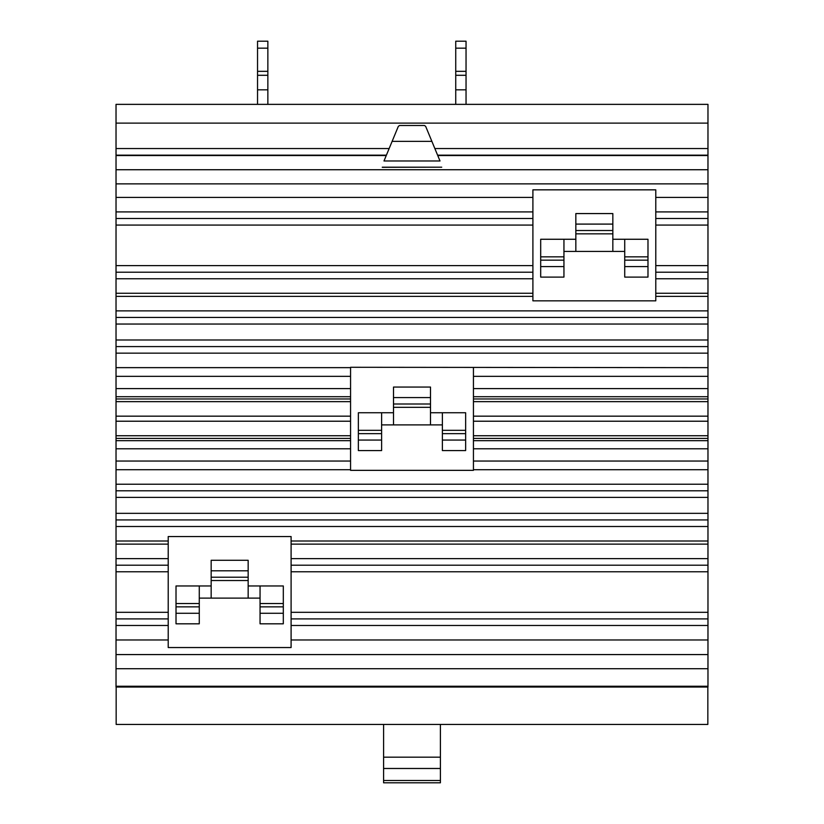 <?xml version="1.0" encoding="UTF-8"?>
<svg xmlns="http://www.w3.org/2000/svg" width="824" height="824" viewBox="0 0 824 824"><rect width="100%" height="100%" fill="white"/><g stroke="black" fill="none" stroke-linecap="round" stroke-linejoin="round"><path stroke-width="1.24" d="M383.593 757.184L383.593 768.483L440.407 768.483L440.407 757.184L383.593 757.184L383.593 724.44M440.407 757.184L440.407 724.44M383.593 780.493L383.593 782.8L440.407 782.8L440.407 780.493L383.593 780.493L383.593 768.483M440.407 780.493L440.407 768.483M624.726 251.413L612.84 251.413L612.84 224.097L575.842 224.097L575.842 251.413L563.946 251.413M612.84 224.097L612.84 213.571L575.842 213.571L575.842 224.097M260.054 598.121L248.158 598.121L248.158 570.805L211.16 570.805L211.16 598.121L199.274 598.121M248.158 570.805L248.158 560.279L211.16 560.279L211.16 570.805M624.726 277.101L647.983 277.101L647.983 239.259L624.726 239.259L624.726 277.101M624.726 266.574L647.983 266.574M563.946 239.259L540.688 239.259L540.688 266.574L563.946 266.574L563.946 239.259L575.842 239.259M540.688 266.574L540.688 277.101L563.946 277.101L563.946 266.574M612.84 251.413L575.842 251.413M612.84 239.259L624.726 239.259M260.054 623.809L283.312 623.809L283.312 585.967L260.054 585.967L260.054 623.809M260.054 613.283L283.312 613.283M199.274 585.967L176.017 585.967L176.017 613.283L199.274 613.283L199.274 585.967L211.16 585.967M176.017 613.283L176.017 623.809L199.274 623.809L199.274 613.283M248.158 598.121L211.16 598.121M248.158 585.967L260.054 585.967M424.432 125.495L425.648 126.309L431.879 141.357L392.121 141.357L398.353 126.309L399.568 125.495L424.432 125.495M707.837 687.041L707.837 724.44L116.163 724.44L116.163 687.041M431.879 141.357L440.006 160.979L383.994 160.979L392.121 141.357M382.274 167.323L441.726 167.19L382.274 167.19M532.901 189.839L655.78 189.839L655.78 300.832L532.901 300.832L532.901 189.839M168.22 536.548L291.099 536.548L291.099 647.54L168.22 647.54L168.22 536.548M116.03 155.149L116.03 686.248L707.971 686.248L707.971 104.36L116.03 104.36L116.03 155.149L386.404 155.149M437.596 155.149L707.971 155.149M116.03 686.248L116.03 687.041L707.971 687.041L707.971 686.248M473.44 367.648L473.44 470.349L350.561 470.349L350.561 367.288L707.971 367.648M442.385 450.584L465.642 450.584L465.642 412.742L442.385 412.742L442.385 450.584M442.385 440.057L465.642 440.057M381.615 412.742L358.358 412.742L358.358 450.584L381.615 450.584L381.615 412.742L393.501 412.742M358.358 440.057L381.615 440.057M442.385 424.896L430.499 424.896L430.499 387.053L393.501 387.053L393.501 424.896L381.615 424.896M430.499 412.742L442.385 412.742M430.499 397.59L393.501 397.59M430.499 424.896L393.501 424.896M267.852 71.338L257.541 71.338L257.541 48.173L267.852 48.173L267.852 75.293L257.541 75.293L257.541 71.338M267.852 75.293L267.852 89.826L257.541 89.826L257.541 75.293M257.541 48.173L257.541 41.2L267.852 41.2L267.852 48.173M466.044 71.338L455.734 71.338L455.734 48.173L466.044 48.173L466.044 75.293L455.734 75.293L455.734 71.338M466.044 75.293L466.044 89.826L455.734 89.826L455.734 75.293M455.734 48.173L455.734 41.2L466.044 41.2L466.044 48.173M267.852 89.826L267.852 104.36M257.541 104.36L257.541 89.826M466.044 89.826L466.044 104.36M455.734 104.36L455.734 89.826M612.84 230.514L575.842 230.514M248.158 577.222L211.16 577.222M624.726 260.157L647.983 260.157M540.688 260.157L563.946 260.157M260.054 606.866L283.312 606.866M176.017 606.866L199.274 606.866M291.099 639.97L707.971 639.97M291.099 625.467L707.971 625.467M291.099 618.896L707.971 618.896M291.099 612.304L707.971 612.304M291.099 571.774L707.971 571.774M291.099 565.192L707.971 565.192M291.099 558.62L707.971 558.62M291.099 544.118L707.971 544.118M291.099 541.008L707.971 541.008M655.78 296.382L707.971 296.382M655.78 293.262L707.971 293.262M655.78 278.759L707.971 278.759M655.78 272.198L707.971 272.198M655.78 265.606L707.971 265.606M655.78 225.076L707.971 225.076M655.78 218.484L707.971 218.484M655.78 211.912L707.971 211.912M655.78 197.41L707.971 197.41M437.76 155.551L707.971 155.551M434.856 148.547L707.971 148.547M116.03 123.116L707.971 123.116M116.03 148.547L389.144 148.547M116.03 155.551L386.24 155.551M116.03 169.734L707.971 169.734M116.03 183.865L707.971 183.865M116.03 197.41L532.901 197.41M116.03 211.912L532.901 211.912M116.03 218.484L532.901 218.484M116.03 225.076L532.901 225.076M116.03 265.606L532.901 265.606M116.03 272.198L532.901 272.198M116.03 278.759L532.901 278.759M116.03 293.262L532.901 293.262M116.03 296.382L532.901 296.382M116.03 310.875L707.971 310.875M116.03 317.446L707.971 317.446M116.03 324.038L707.971 324.038M116.03 339.993L707.971 339.993M116.03 346.585L707.971 346.585M116.03 497.387L707.971 497.387M116.03 490.795L707.971 490.795M116.03 513.342L707.971 513.342M116.03 519.934L707.971 519.934M116.03 526.505L707.971 526.505M116.03 541.008L168.22 541.008M116.03 544.118L168.22 544.118M116.03 558.62L168.22 558.62M116.03 565.192L168.22 565.192M116.03 571.774L168.22 571.774M116.03 612.304L168.22 612.304M116.03 618.896L168.22 618.896M116.03 625.467L168.22 625.467M116.03 639.97L168.22 639.97M116.03 654.575L707.971 654.575M116.03 668.707L707.971 668.707M116.03 353.156L707.971 353.156M116.03 484.224L707.971 484.224M473.44 376.341L707.971 376.341M473.44 388.598L707.971 388.598M473.44 396.704L707.971 396.704M473.44 398.971L707.971 398.971M473.44 401.638L707.971 401.638M473.44 416.161L707.971 416.161M473.44 421.219L707.971 421.219M473.44 435.742L707.971 435.742M473.44 438.409L707.971 438.409M473.44 440.675L707.971 440.675M473.44 448.781L707.971 448.781M473.44 461.038L707.971 461.038M473.44 469.732L707.971 469.732M116.03 461.038L350.561 461.038M116.03 469.732L350.561 469.732M116.03 448.781L350.561 448.781M116.03 440.675L350.561 440.675M116.03 438.409L350.561 438.409M116.03 435.742L350.561 435.742M116.03 421.219L350.561 421.219M116.03 416.161L350.561 416.161M116.03 401.638L350.561 401.638M116.03 398.971L350.561 398.971M116.03 396.704L350.561 396.704M116.03 388.598L350.561 388.598M116.03 376.341L350.561 376.341M116.03 367.648L350.561 367.648M442.385 433.64L465.642 433.64M358.358 433.64L381.615 433.64M430.499 403.997L393.501 403.997M612.84 233.841L575.842 233.841M248.158 580.539L211.16 580.539M624.726 256.841L647.983 256.841M540.688 256.841L563.946 256.841M260.054 603.549L283.312 603.549M176.017 603.549L199.274 603.549M442.385 430.324L465.642 430.324M358.358 430.324L381.615 430.324M430.499 407.324L393.501 407.324"/></g></svg>

